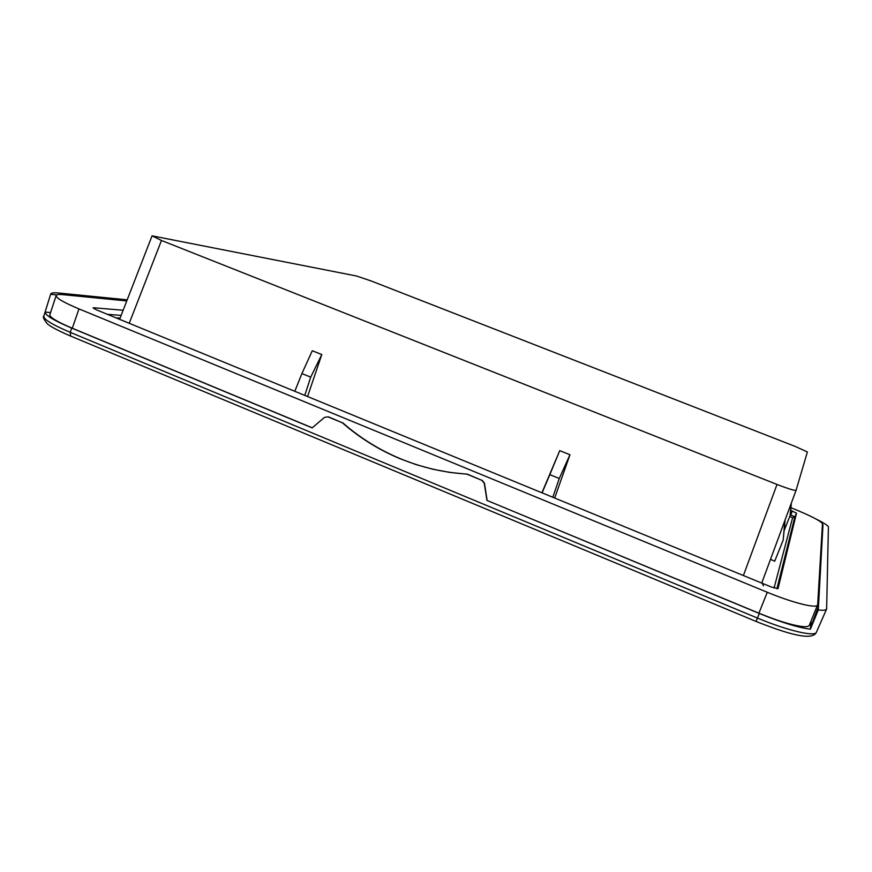 <?xml version="1.0" encoding="UTF-8"?>
<svg xmlns="http://www.w3.org/2000/svg" width="872" height="872" viewBox="0 0 872 872"><rect width="100%" height="100%" fill="white"/><g stroke="black" fill="none" stroke-linecap="round" stroke-linejoin="round"><path stroke-width="1.31" d="M815.647 518.807C823.898 522.906 828.149 525.631 828.4 526.993L826.645 608.918C826.024 610.237 823.233 610.596 818.274 609.964L810.404 629.17C798.436 627.698 781.399 622.455 759.316 613.463L486.968 500.43L484.265 483.35L481.933 480.363L466.934 474.172L449.767 472.406L432.861 469.234L416.336 464.7L400.237 458.792C379.026 449.952 359.722 437.94 342.347 422.789L328.275 416.805L324.46 417.394L312.154 427.88L71.657 328.068C54.097 320.623 45.235 315.304 45.093 312.111L50.696 294.071C51.121 292.883 53.737 292.523 58.522 293.003L127.181 299.837M790.708 510.393L796.507 513.172L778.02 588.644L771.186 586.954L96.225 309.734L93.086 307.903L93.904 307.772L123.137 310.236M770.543 559.29L774.685 561.252L783.198 540.051L784.876 520.551M304.775 395.387L310.705 377.151L301.908 373.565L294.801 391.288M552.815 497.269L559.268 478.488L549.829 474.641L542.101 492.865M763.447 585.842L761.932 582.54L761.398 582.932M785.16 519.777L783.198 540.051M791.351 503.068L790.304 515.058L784.233 530.405M371.483 281.089L795.155 446.399L807.385 451.958L796.092 490.26C794.708 490.773 788.353 488.832 777.017 484.451L161.473 240.476L152.066 235.843L356.583 276.021L371.483 281.089M301.908 373.565L312.285 350.729L321.79 354.566L307.554 396.531M541.926 492.789L559.759 450.639L569.961 454.759L554.679 498.032M321.79 354.566L310.705 377.151M569.961 454.759L559.268 478.488M549.829 474.641L559.759 450.639M790.087 515.821L791.144 503.624M50.652 294.3L56.8 294.9M822.449 523.952L822.983 524.835L818.274 609.964M810.404 629.17L811.069 621.017M486.968 500.43L758.902 613.179C776.015 620.177 789.77 624.537 800.191 626.26C805.357 627.023 808.366 626.772 809.227 625.507L817.685 604.579L822.47 523.691C820.617 520.857 810.35 515.625 791.667 507.995L790.948 507.7M817.598 604.939C816.781 608.83 793.051 602.955 767.306 592.273L78.96 308.895C63.602 302.453 56.004 297.984 56.157 295.521C56.549 294.551 58.729 294.256 62.697 294.638L126.756 300.927M481.933 480.363L467.185 474.096C443.957 472.646 421.721 467.534 400.455 458.748C379.211 449.887 359.962 437.886 342.674 422.746M342.347 422.789L327.937 416.838M487.11 500.375L484.494 483.273L482.183 480.287M312.231 427.803L72.311 328.232C58.588 322.444 51.056 318.106 49.704 315.217L56.157 295.521M45.093 312.111L50.347 312.503M396.389 471.698L70.621 336.08L70.251 332.341C52.418 324.766 43.611 319.381 43.807 316.187L50.696 294.071M43.807 316.187C42.575 316.634 43.687 319.119 47.132 323.621C48.527 324.918 53.225 328.613 70.621 336.08L756.057 621.431L757.463 618.063C787.383 630.62 815.146 637.105 816.432 632.189L816.432 632.189C812.551 641.443 786.838 633.661 756.057 621.431L396.52 471.752M759.316 613.463L757.463 618.063L70.251 332.341L71.657 328.068M107.452 314.345L121.132 315.402M93.904 307.772L93.675 308.503M796.507 513.172L794.839 516.911L776.887 588.774M792.321 511.025L790.795 514.829L794.839 516.911L792.583 517.805L774.053 588.022M790.337 514.644L790.13 516.54L792.583 517.805M115.932 317.833L120.074 318.127M129.23 323.294L161.473 240.476M743.391 575.542L777.017 484.451M761.932 582.529L796.082 490.271L761.932 582.54M818.481 606.225L810.546 627.535M822.983 524.835L822.296 526.525M758.902 613.179L767.306 592.273M72.311 328.232L78.96 308.895M816.432 632.178L826.645 608.918M152.066 235.843L119.606 319.337"/></g></svg>
